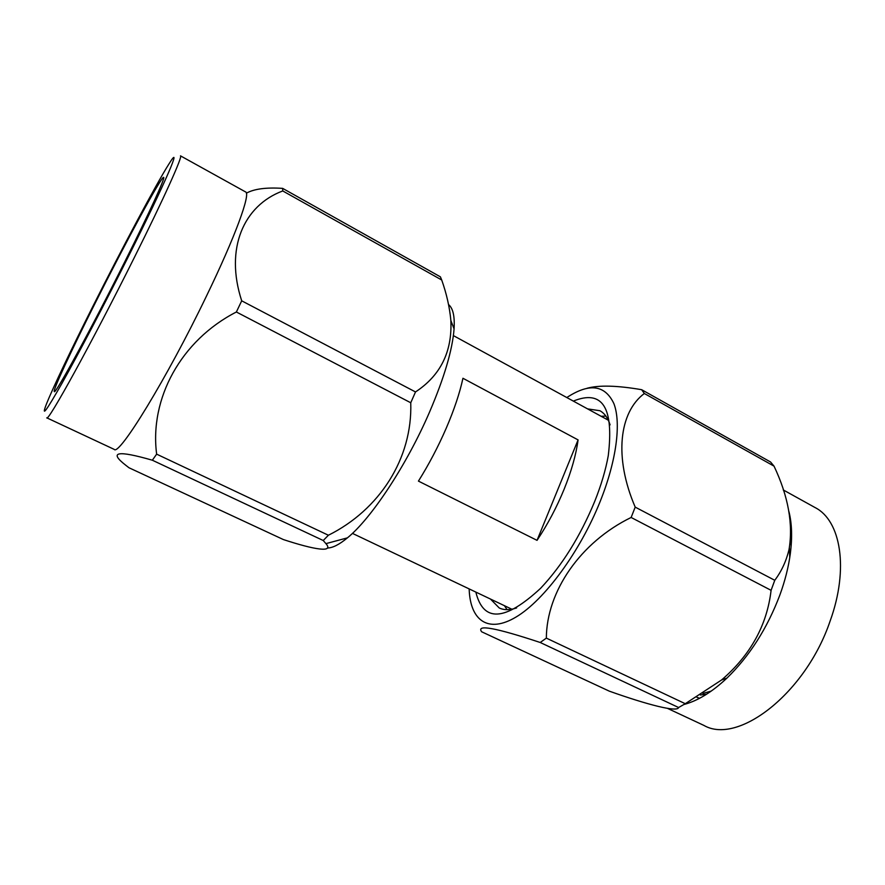 <?xml version="1.0" encoding="UTF-8"?>
<svg xmlns="http://www.w3.org/2000/svg" width="885" height="885" viewBox="0 0 885 885"><rect width="100%" height="100%" fill="white"/><g stroke="black" fill="none" stroke-linecap="round" stroke-linejoin="round"><path stroke-width="1.33" d="M573.325 401.104C602.397 389.267 614.046 407.454 608.272 455.664C605.705 469.935 601.181 485.212 594.676 501.496C580.184 536.476 562.141 565.438 540.525 588.381C504.87 621.336 483.31 622.575 475.842 592.087M490.467 599.045L499.24 607.962C504.007 610.23 509.815 610.219 516.641 607.929M566.82 397.553L567.418 397.155C589.598 382.829 605.086 384.986 613.902 403.648C621.27 422.886 616.602 460.377 600.262 501.242C580.117 551.742 544.408 600.063 516.298 616.889C488.077 633.881 470.344 620.451 469.183 589.609L469.15 588.901M540.215 642.488C495.611 627.731 476.086 624.157 481.628 631.768L609.322 691.163C648.34 705.035 677.501 712.425 678.596 707.524L540.215 642.488L546.344 638.118L685.267 703.708L721.552 680.001C750.502 655.099 767.007 625.208 771.089 590.328L631.127 517.471C580.339 542.228 546.587 591.545 546.344 638.118M631.127 517.471L635.209 507.127L774.762 580.294C781.444 571.444 786.19 561.234 789.011 549.673C793.314 524.163 788.325 496.319 774.032 466.141L644.335 393.493C619.246 412.211 613.692 457.136 635.209 507.127M774.762 580.294L771.089 590.328M788.966 511.696C791.964 523.666 792.396 537.748 790.283 553.944C788.502 567.086 785.061 580.704 779.95 594.786C767.339 628.195 749.65 655.984 726.906 678.131C712.06 692.059 697.756 700.843 683.983 704.482M685.267 703.708L678.596 707.524M667.578 708.42L703.962 725.446C737.99 745.181 805.726 693.386 830.163 620.916C849.146 568.546 840.728 520.546 815.151 507.603L783.236 489.925M700.367 695.013L706.661 694.172M702.878 693.431L711.274 691.074M699.592 698.287L696.783 697.192L699.338 698.42M791.19 545.569L790.46 540.967M789.763 557.528L789.387 547.926M504.428 605.683L507.083 609.665M537.04 540.348L418.439 481.108C428.926 464.359 438.197 446.715 446.25 428.163C454.193 409.655 459.757 393.028 462.944 378.271L578.082 439.9C576.069 454.746 571.411 471.207 564.11 489.272C556.676 507.382 547.66 524.407 537.04 540.348L578.082 439.9M128.203 256.916C166.347 180.817 183.339 140.671 168.913 164.013C156.247 183.958 122.008 248.331 92.693 306.719C71.442 349.011 52.901 387.796 46.595 403.66C40.832 418.362 46.02 411.459 62.171 382.951C78.345 354.077 104.928 303.389 128.203 256.916M180.485 155.849C183.084 155.649 164.156 197.897 133.867 258.453C92.427 341.632 47.436 423.229 46.772 417.82L114.187 449.37C118.889 456.538 166.933 378.371 206.404 296.209C235.388 236.45 250.975 193.328 245.587 191.934L180.485 155.849M327.339 548.014C332.583 547.981 339.276 544.596 347.418 537.859C371.235 518.588 406.669 465.101 429.435 412.322C444.237 377.762 452.445 349.951 454.071 328.899C454.846 316.299 453.009 308.201 448.573 304.595M236.372 311.996L241.705 300.823L415.507 391.944L410.751 402.763L236.372 311.996C180.872 340.415 149.399 398.715 156.645 454.149L328.401 535.237C379.267 509.948 412.62 458.718 410.751 402.763M328.401 535.237L323.235 540.514L152.342 460.211C117.351 450.144 108.468 451.804 125.681 465.189L129 467.767L283.41 539.573C314.219 549.696 334.287 553.081 325.923 543.633L323.235 540.514M152.342 460.211L156.645 454.149M94.972 303.533C71.397 350.405 52.48 390.96 54.317 391.546C54.782 395.617 91.288 328.833 124.907 261.529C149.631 212.223 165.595 177.177 163.636 177.376C161.667 175.695 125.482 242.656 94.972 303.533M440.398 276.839L441.703 279.992L282.746 190.95L282.647 188.372L440.398 276.839M415.507 391.944C440.509 375.494 452.301 351.688 450.863 320.514C449.624 307.172 446.56 293.665 441.703 279.992M282.746 190.95C243.74 205.431 224.58 248.497 241.705 300.823M246.384 193.184C254.106 188.892 266.186 187.288 282.647 188.372M605.882 416.094L601.103 416.271M610.086 424.855C607.94 417.974 604.543 413.273 599.908 410.728L587.54 408.87M587.02 388.272C598.913 385.008 617.122 385.484 641.647 389.699L770.558 461.992L774.032 466.141M644.335 393.493L641.647 389.699M726.906 678.131L721.552 680.001M608.316 420.209L453.385 335.603M347.418 537.859L325.923 543.633M454.071 328.899L450.874 320.514M511.84 609.212L352.44 533.378M790.283 553.944L789.011 549.673"/></g></svg>
